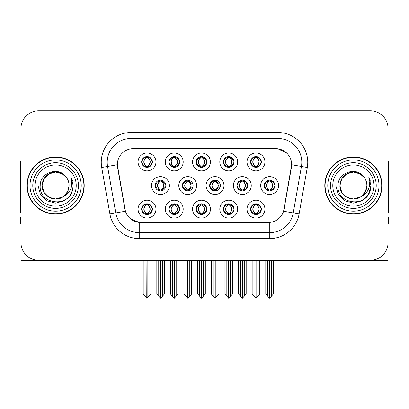 <?xml version="1.0" encoding="UTF-8"?>
<svg xmlns="http://www.w3.org/2000/svg" width="409" height="409" viewBox="0 0 409 409"><rect width="100%" height="100%" fill="white"/><g stroke="black" fill="none" stroke-linecap="round" stroke-linejoin="round"><path stroke-width="0.61" d="M155.083 185.553A5.363 5.363 0 0 0 160.446 190.916A5.363 5.363 0 0 0 165.809 185.553A5.363 5.363 0 0 0 160.446 180.19A5.363 5.363 0 0 0 155.083 185.553L155.323 185.553C156.34 188.442 157.731 189.883 159.5 189.883L160.139 189.883C156.591 186.995 156.591 184.106 160.139 181.218L160.313 181.218C156.673 184.106 156.673 186.995 160.313 189.883L160.313 189.883M151.509 185.553A8.937 8.937 0 0 0 160.446 194.49A8.937 8.937 0 0 0 169.382 185.553A8.937 8.937 0 0 0 160.446 176.616A8.937 8.937 0 0 0 151.509 185.553M250.615 161.959A5.363 5.363 0 0 0 255.978 167.322A5.363 5.363 0 0 0 261.341 161.959A5.363 5.363 0 0 0 255.978 156.596A5.363 5.363 0 0 0 250.615 161.959L250.666 161.959C251.724 159.04 253.12 157.598 254.843 157.629L254.48 156.811M247.041 161.959A8.937 8.937 0 0 0 255.978 170.896A8.937 8.937 0 0 0 264.914 161.959A8.937 8.937 0 0 0 255.978 153.022A8.937 8.937 0 0 0 247.041 161.959M223.375 161.959A5.363 5.363 0 0 0 228.738 167.322A5.363 5.363 0 0 0 234.101 161.959A5.363 5.363 0 0 0 228.738 156.596A5.363 5.363 0 0 0 223.375 161.959L223.426 161.959C224.485 159.04 225.875 157.598 227.603 157.629L227.24 156.811M219.802 161.959A8.937 8.937 0 0 0 228.738 170.896A8.937 8.937 0 0 0 237.675 161.959A8.937 8.937 0 0 0 228.738 153.022A8.937 8.937 0 0 0 219.802 161.959M168.891 161.959A5.363 5.363 0 0 0 174.254 167.322A5.363 5.363 0 0 0 179.617 161.959A5.363 5.363 0 0 0 174.254 156.596A5.363 5.363 0 0 0 168.891 161.959L168.943 161.959C170.001 159.04 171.397 157.598 173.119 157.629L172.756 156.811M165.318 161.959A8.937 8.937 0 0 0 174.254 170.896A8.937 8.937 0 0 0 183.191 161.959A8.937 8.937 0 0 0 174.254 153.022A8.937 8.937 0 0 0 165.318 161.959M196.136 209.147A5.363 5.363 0 0 0 201.499 214.51A5.363 5.363 0 0 0 206.862 209.147A5.363 5.363 0 0 0 201.499 203.784A5.363 5.363 0 0 0 196.136 209.147L196.182 209.147C197.199 212.036 198.595 213.478 200.364 213.483L200.998 213.483C197.45 210.594 197.45 207.706 200.998 204.812L201.177 204.817C197.537 207.706 197.537 210.594 201.177 213.483L201.177 213.483C197.409 210.589 197.409 207.7 201.182 204.817L200.364 204.812C198.626 204.781 197.23 206.223 196.182 209.147M192.557 209.147A8.937 8.937 0 0 0 201.499 218.084A8.937 8.937 0 0 0 210.436 209.147A8.937 8.937 0 0 0 201.499 200.211A8.937 8.937 0 0 0 192.557 209.147M182.373 185.553A5.363 5.363 0 0 0 187.731 190.916A5.363 5.363 0 0 0 193.094 185.553A5.363 5.363 0 0 0 187.731 180.19A5.363 5.363 0 0 0 182.373 185.553L182.562 185.553C183.58 188.442 184.975 189.883 186.744 189.883L187.378 189.883C183.83 186.995 183.83 184.106 187.378 181.218L187.552 181.218C183.912 184.106 183.912 186.995 187.552 189.883L187.552 189.883C183.789 186.995 183.789 184.106 187.557 181.218L186.744 181.218C185.006 181.187 183.61 182.629 182.562 185.553M178.794 185.553A8.937 8.937 0 0 0 187.731 194.49A8.937 8.937 0 0 0 196.673 185.553A8.937 8.937 0 0 0 187.731 176.616A8.937 8.937 0 0 0 178.794 185.553M141.652 209.147A5.363 5.363 0 0 0 147.015 214.51A5.363 5.363 0 0 0 152.378 209.147A5.363 5.363 0 0 0 147.015 203.784A5.363 5.363 0 0 0 141.652 209.147L141.703 209.147C142.715 212.036 144.111 213.478 145.88 213.483L146.514 213.483C142.971 210.594 142.971 207.706 146.514 204.812L146.693 204.817C143.053 207.706 143.053 210.594 146.693 213.483L146.693 213.483C142.925 210.589 142.925 207.7 146.698 204.817L145.88 204.812C144.142 204.781 142.751 206.223 141.703 209.147M138.078 209.147A8.937 8.937 0 0 0 147.015 218.084A8.937 8.937 0 0 0 155.952 209.147A8.937 8.937 0 0 0 147.015 200.211A8.937 8.937 0 0 0 138.078 209.147M236.949 185.553A5.363 5.363 0 0 0 242.312 190.916A5.363 5.363 0 0 0 247.675 185.553A5.363 5.363 0 0 0 242.312 180.19A5.363 5.363 0 0 0 236.949 185.553L237.046 185.553C238.064 188.442 239.454 189.883 241.223 189.883L241.862 189.883C238.314 186.995 238.314 184.106 241.862 181.218L242.036 181.218C238.396 184.106 238.396 186.995 242.036 189.883L242.036 189.883M233.375 185.553A8.937 8.937 0 0 0 242.312 194.49A8.937 8.937 0 0 0 251.249 185.553A8.937 8.937 0 0 0 242.312 176.616A8.937 8.937 0 0 0 233.375 185.553M209.659 185.553A5.363 5.363 0 0 0 215.022 190.916A5.363 5.363 0 0 0 220.385 185.553A5.363 5.363 0 0 0 215.022 180.19A5.363 5.363 0 0 0 209.659 185.553L209.807 185.553C210.819 188.442 212.215 189.883 213.984 189.883L214.618 189.883C211.07 186.995 211.07 184.106 214.618 181.218L214.797 181.218C211.156 184.106 211.156 186.995 214.797 189.883L214.797 189.883C211.029 186.995 211.029 184.106 214.802 181.218L213.984 181.218C212.245 181.187 210.855 182.629 209.807 185.553M206.085 185.553A8.937 8.937 0 0 0 215.022 194.49A8.937 8.937 0 0 0 223.958 185.553A8.937 8.937 0 0 0 215.022 176.616A8.937 8.937 0 0 0 206.085 185.553M223.375 209.147A5.363 5.363 0 0 0 228.738 214.51A5.363 5.363 0 0 0 234.101 209.147A5.363 5.363 0 0 0 228.738 203.784A5.363 5.363 0 0 0 223.375 209.147L223.426 209.147C224.439 212.036 225.834 213.478 227.603 213.483L228.237 213.483C224.694 210.594 224.694 207.706 228.237 204.812L228.416 204.817C224.776 207.706 224.776 210.594 228.416 213.483L228.416 213.483C224.648 210.589 224.648 207.7 228.421 204.817L227.603 204.812C225.865 204.781 224.475 206.223 223.426 209.147M219.802 209.147A8.937 8.937 0 0 0 228.738 218.084A8.937 8.937 0 0 0 237.675 209.147A8.937 8.937 0 0 0 228.738 200.211A8.937 8.937 0 0 0 219.802 209.147M196.136 161.959A5.363 5.363 0 0 0 201.499 167.322A5.363 5.363 0 0 0 206.862 161.959A5.363 5.363 0 0 0 201.499 156.596A5.363 5.363 0 0 0 196.136 161.959L196.187 161.959C197.245 159.04 198.636 157.598 200.364 157.629L199.996 156.811M192.557 161.959A8.937 8.937 0 0 0 201.499 170.896A8.937 8.937 0 0 0 210.436 161.959A8.937 8.937 0 0 0 201.499 153.022A8.937 8.937 0 0 0 192.557 161.959M250.615 209.147A5.363 5.363 0 0 0 255.978 214.51A5.363 5.363 0 0 0 261.341 209.147A5.363 5.363 0 0 0 255.978 203.784A5.363 5.363 0 0 0 250.615 209.147L250.666 209.147C251.683 212.036 253.074 213.478 254.848 213.483L255.482 213.483C251.934 210.594 251.934 207.706 255.482 204.812L255.656 204.817C252.016 207.706 252.016 210.594 255.656 213.483L255.656 213.483C251.893 210.589 251.893 207.7 255.661 204.817L254.848 204.812C253.11 204.781 251.714 206.223 250.666 209.147M247.041 209.147A8.937 8.937 0 0 0 255.978 218.084A8.937 8.937 0 0 0 264.914 209.147A8.937 8.937 0 0 0 255.978 200.211A8.937 8.937 0 0 0 247.041 209.147M168.891 209.147A5.363 5.363 0 0 0 174.254 214.51A5.363 5.363 0 0 0 179.617 209.147A5.363 5.363 0 0 0 174.254 203.784A5.363 5.363 0 0 0 168.891 209.147L168.943 209.147C169.96 212.036 171.351 213.478 173.125 213.483L173.759 213.483C170.21 210.594 170.21 207.706 173.759 204.812L173.932 204.817C170.292 207.706 170.292 210.594 173.932 213.483L173.932 213.483C170.17 210.589 170.17 207.7 173.937 204.817L173.125 204.812C171.386 204.781 169.991 206.223 168.943 209.147M165.318 209.147A8.937 8.937 0 0 0 174.254 218.084A8.937 8.937 0 0 0 183.191 209.147A8.937 8.937 0 0 0 174.254 200.211A8.937 8.937 0 0 0 165.318 209.147M264.24 185.553A5.363 5.363 0 0 0 269.597 190.916A5.363 5.363 0 0 0 274.96 185.553A5.363 5.363 0 0 0 269.597 180.19A5.363 5.363 0 0 0 264.24 185.553L264.286 185.553C265.303 188.442 266.694 189.883 268.468 189.883L269.102 189.883C265.553 186.995 265.553 184.106 269.102 181.218L269.275 181.218C265.635 184.106 265.635 186.995 269.275 189.883L269.275 189.883C265.513 186.995 265.513 184.106 269.28 181.218L268.468 181.218C266.729 181.187 265.334 182.629 264.286 185.553M260.661 185.553A8.937 8.937 0 0 0 269.597 194.49A8.937 8.937 0 0 0 278.539 185.553A8.937 8.937 0 0 0 269.597 176.616A8.937 8.937 0 0 0 260.661 185.553M141.652 161.959A5.363 5.363 0 0 0 147.015 167.322A5.363 5.363 0 0 0 152.378 161.959A5.363 5.363 0 0 0 147.015 156.596A5.363 5.363 0 0 0 141.652 161.959L141.703 161.959C142.761 159.04 144.152 157.598 145.88 157.629L145.517 156.811M138.078 161.959A8.937 8.937 0 0 0 147.015 170.896A8.937 8.937 0 0 0 155.952 161.959A8.937 8.937 0 0 0 147.015 153.022A8.937 8.937 0 0 0 138.078 161.959M117.332 164.699A16.089 16.089 0 0 0 117.577 167.491L124.929 209.198A16.089 16.089 0 0 0 140.773 222.496L268.227 222.496A16.089 16.089 0 0 0 284.071 209.198L291.423 167.491A16.089 16.089 0 0 0 275.584 148.61L133.416 148.61A16.089 16.089 0 0 0 117.332 164.699L117.511 162.317M308.233 260.328L388.075 260.328L388.075 128.651A17.873 17.873 0 0 0 370.196 110.778L38.804 110.778A17.873 17.873 0 0 0 20.925 128.651L20.925 260.328L100.767 260.328M27.004 185.553A28.599 28.599 0 0 0 55.604 214.152A28.599 28.599 0 0 0 84.203 185.553A28.599 28.599 0 0 0 55.604 156.954A28.599 28.599 0 0 0 27.004 185.553M324.797 185.553A28.599 28.599 0 0 0 353.396 214.152A28.599 28.599 0 0 0 381.996 185.553A28.599 28.599 0 0 0 353.396 156.954A28.599 28.599 0 0 0 324.797 185.553M131.033 132.526L277.967 132.526A29.791 29.791 0 0 1 307.302 167.491L299.107 213.963A29.791 29.791 0 0 1 269.771 238.58L139.229 238.58A29.791 29.791 0 0 1 109.893 213.963L101.698 167.491A29.791 29.791 0 0 1 131.033 132.526L131.033 138.482L277.967 138.482A23.834 23.834 0 0 1 301.438 166.453L293.243 212.931A23.834 23.834 0 0 1 269.771 232.624L139.229 232.624A23.834 23.834 0 0 1 115.757 212.931L107.562 166.453A23.834 23.834 0 0 1 131.033 138.482L131.033 148.789L275.584 148.61L277.967 148.789L286.954 153.324M268.227 222.496L140.773 222.496M139.229 238.58L139.229 222.419L130.645 218.902M307.302 167.491L291.668 164.73L283.575 211.223L299.107 213.963M109.893 213.963L125.425 211.223L117.332 164.73L107.562 166.453A23.834 23.834 0 0 1 107.204 162.317M284.071 209.198L283.974 209.705M125.026 209.705L124.929 209.198M370.196 110.778L38.804 110.778M20.925 128.651L20.925 242.455A17.873 17.873 0 0 0 38.804 260.328L370.196 260.328A17.873 17.873 0 0 0 388.075 242.455L388.075 128.651M256.1 260.328L256.1 298.222L259.792 293.969L259.792 260.625L257.885 260.625L257.885 296.244M254.071 296.244L254.071 260.625L253.851 260.328L254.071 260.625L252.164 260.625L252.164 293.969L255.86 298.222L255.86 260.328M252.164 260.328L252.164 260.625L252.164 260.328M259.792 260.328L259.792 293.969M258.105 260.328L257.885 260.625M256.903 203.866L256.3 204.817L257.113 204.812L257.476 203.999M256.479 204.812C260.027 207.706 260.027 210.594 256.479 213.483L256.3 213.483C259.94 210.594 259.94 207.706 256.3 204.817L256.745 203.84M256.903 214.428L256.3 213.483C260.068 210.589 260.068 207.7 256.295 204.817M256.479 213.483L257.113 213.483C258.851 213.518 260.247 212.072 261.29 209.137C260.272 206.254 258.877 204.812 257.113 204.812M270.523 180.272L269.92 181.218L270.732 181.218L271.095 180.405M270.098 181.218C273.647 184.106 273.647 186.995 270.098 189.883L269.92 189.883C273.56 186.995 273.56 184.106 269.92 181.218L270.364 180.246M270.523 190.834L269.92 189.883C273.687 186.995 273.687 184.106 269.92 181.218M270.098 189.883L270.732 189.883C272.471 189.924 273.866 188.477 274.914 185.543C273.892 182.659 272.496 181.218 270.732 181.218M269.72 260.328L269.72 298.222L273.411 293.969L273.411 260.625L271.504 260.625L271.504 296.244M267.696 296.244L267.696 260.625L265.789 260.625L265.789 293.969L269.48 298.222L269.48 260.328M265.789 260.328L265.789 260.625M261.341 161.959L261.29 161.959C260.257 159.075 258.866 157.634 257.113 157.629L256.479 157.629C258.181 158.539 259.081 159.98 259.183 161.959C259.081 163.937 258.181 165.379 256.479 166.289L257.113 166.289L257.481 167.107M255.058 156.678L255.477 157.629L254.843 157.629M256.305 157.629L256.305 157.629C258.048 158.539 258.974 159.98 259.076 161.959C258.974 163.937 258.048 165.379 256.305 166.289L256.305 166.289M261.29 161.959C260.216 164.899 258.825 166.345 257.113 166.289M255.477 157.629L255.477 157.629C253.774 158.539 252.874 159.98 252.777 161.959C252.874 163.937 253.774 165.379 255.477 166.289L254.843 166.289C253.171 166.397 251.775 164.955 250.666 161.959M255.477 166.289L255.656 166.289C253.907 165.379 252.982 163.937 252.88 161.959C252.982 159.98 253.907 158.539 255.656 157.629C254.388 158.14 253.488 159.316 252.956 161.151C253.105 164.05 254.009 165.757 255.661 166.289L255.058 167.24M228.856 260.328L228.856 298.222L232.552 293.969L232.552 260.625L230.645 260.625L230.645 296.244M226.831 296.244L226.831 260.625L226.612 260.328L226.831 260.625L224.924 260.625L224.924 293.969L228.621 298.222L228.621 260.328M224.924 260.328L224.924 260.625L224.924 260.328M232.552 260.328L232.552 293.969M230.865 260.328L230.645 260.625M229.659 203.866L229.06 204.817L229.873 204.812L230.236 203.999M229.234 204.812C232.782 207.706 232.782 210.594 229.234 213.483L229.06 213.483C232.701 210.594 232.701 207.706 229.06 204.817L229.5 203.84M229.659 214.428L229.06 213.483C232.828 210.589 232.828 207.7 229.055 204.817M229.234 213.483L229.873 213.483C231.612 213.518 233.002 212.072 234.05 209.137C233.028 206.254 231.637 204.812 229.873 204.812M201.617 260.328L201.617 298.222L205.308 293.969L205.308 260.625L203.406 260.625L203.406 296.244M199.592 296.244L199.592 260.625L199.372 260.328L199.592 260.625L197.685 260.625L197.685 293.969L201.376 298.222L201.376 260.328M197.685 260.328L197.685 260.625L197.685 260.328M205.308 260.328L205.308 293.969M203.626 260.328L203.406 260.625M202.419 203.866L201.821 204.817L202.629 204.812L202.997 203.999M201.995 204.812C205.543 207.706 205.543 210.594 201.995 213.483L201.821 213.483C205.461 210.594 205.461 207.706 201.821 204.817L202.261 203.84M202.419 214.428L201.821 213.483C205.584 210.589 205.584 207.7 201.816 204.817M201.995 213.483L202.629 213.483C204.367 213.518 205.763 212.072 206.811 209.137C205.788 206.254 204.393 204.812 202.629 204.812M174.377 260.328L174.377 298.222L178.068 293.969L178.068 260.625L176.161 260.625L176.161 296.244M172.347 296.244L172.347 260.625L172.128 260.328L172.347 260.625L170.441 260.625L170.441 293.969L174.137 298.222L174.137 260.328M170.441 260.328L170.441 260.625L170.441 260.328M178.068 260.328L178.068 293.969M176.381 260.328L176.161 260.625M175.18 203.866L174.577 204.817L175.389 204.812L175.752 203.999M174.755 204.812C178.304 207.706 178.304 210.594 174.755 213.483L174.577 213.483C178.217 210.594 178.217 207.706 174.577 204.817L175.021 203.84M175.18 214.428L174.577 213.483C178.344 210.589 178.344 207.7 174.571 204.817M174.755 213.483L175.389 213.483C177.128 213.518 178.523 212.072 179.571 209.137C178.549 206.254 177.153 204.812 175.389 204.812M234.101 161.959L234.05 161.959C233.018 159.075 231.627 157.634 229.873 157.629L229.239 157.629C230.942 158.539 231.842 159.98 231.944 161.959C231.842 163.937 230.942 165.379 229.239 166.289L229.873 166.289L230.236 167.107M227.813 156.678L228.237 157.629L227.603 157.629M229.06 166.289C230.809 165.379 231.734 163.937 231.837 161.959C231.734 159.98 230.809 158.539 229.06 157.629L229.06 157.629C230.328 158.14 231.228 159.316 231.76 161.151C231.612 164.05 230.712 165.757 229.055 166.289L229.505 167.266M234.05 161.959C232.977 164.899 231.586 166.345 229.873 166.289M228.237 157.629L228.237 157.629C226.535 158.539 225.635 159.98 225.533 161.959C225.635 163.937 226.535 165.379 228.237 166.289L227.603 166.289C225.926 166.397 224.536 164.955 223.426 161.959M228.237 166.289L228.416 166.289C226.668 165.379 225.742 163.937 225.64 161.959C225.742 159.98 226.668 158.539 228.416 157.629C227.148 158.14 226.249 159.316 225.717 161.151C225.865 164.05 226.765 165.757 228.421 166.289L227.813 167.24M206.862 161.959L206.811 161.959C205.778 159.075 204.382 157.634 202.634 157.629L201.995 157.629C203.697 158.539 204.602 159.98 204.699 161.959C204.602 163.937 203.697 165.379 201.995 166.289L202.634 166.289L202.997 167.107M200.574 156.678L200.998 157.629L200.364 157.629M201.821 166.289C203.57 165.379 204.49 163.937 204.597 161.959C204.49 159.98 203.57 158.539 201.821 157.629L201.821 157.629C203.089 158.14 203.989 159.316 204.52 161.151C204.367 164.05 203.467 165.757 201.816 166.289L202.261 167.266M206.811 161.959C205.737 164.899 204.342 166.345 202.634 166.289M200.998 157.629L200.998 157.629C199.295 158.539 198.396 159.98 198.293 161.959C198.396 163.937 199.295 165.379 200.998 166.289L200.364 166.289C198.687 166.397 197.296 164.955 196.187 161.959M200.998 166.289L201.172 166.289C199.428 165.379 198.503 163.937 198.401 161.959C198.503 159.98 199.428 158.539 201.172 157.629C199.909 158.14 199.004 159.316 198.477 161.151C198.626 164.05 199.526 165.757 201.177 166.289L200.574 167.24M179.617 161.959L179.571 161.959C178.534 159.075 177.143 157.634 175.389 157.629L174.755 157.629C176.458 158.539 177.358 159.98 177.46 161.959C177.358 163.937 176.458 165.379 174.755 166.289L175.389 166.289L175.758 167.107M173.334 156.678L173.753 157.629L173.119 157.629M174.582 157.629L174.582 157.629C176.325 158.539 177.25 159.98 177.353 161.959C177.25 163.937 176.325 165.379 174.582 166.289L174.582 166.289M179.571 161.959C178.493 164.899 177.102 166.345 175.389 166.289M173.753 157.629L173.753 157.629C172.056 158.539 171.151 159.98 171.054 161.959C171.151 163.937 172.056 165.379 173.753 166.289L173.119 166.289C171.448 166.397 170.052 164.955 168.943 161.959M173.753 166.289L173.932 166.289C172.184 165.379 171.259 163.937 171.156 161.959C171.259 159.98 172.184 158.539 173.932 157.629C172.664 158.14 171.765 159.316 171.233 161.151C171.381 164.05 172.286 165.757 173.937 166.289L173.334 167.24M145.108 296.244L143.201 293.969L143.201 260.328L143.201 260.625L145.108 260.625L145.108 296.244L146.77 298.222L146.897 260.328M150.829 260.328L150.829 293.969L148.922 296.244L148.922 260.625L150.829 260.625L150.829 293.969M152.378 161.959L152.327 161.959C151.294 159.075 149.904 157.634 148.15 157.629L147.516 157.629C149.219 158.539 150.118 159.98 150.221 161.959C150.118 163.937 149.219 165.379 147.516 166.289L148.15 166.289L148.513 167.107M146.09 156.678L146.514 157.629L145.88 157.629M147.337 166.289C149.086 165.379 150.011 163.937 150.113 161.959C150.011 159.98 149.086 158.539 147.337 157.629L147.337 157.629C148.605 158.14 149.505 159.316 150.037 161.151C149.888 164.05 148.988 165.757 147.332 166.289L147.782 167.266M152.327 161.959C151.253 164.899 149.863 166.345 148.15 166.289M146.514 157.629L146.514 157.629C144.812 158.539 143.912 159.98 143.81 161.959C143.912 163.937 144.812 165.379 146.514 166.289L145.88 166.289C144.203 166.397 142.813 164.955 141.703 161.959M146.514 166.289L146.693 166.289C144.944 165.379 144.019 163.937 143.917 161.959C144.019 159.98 144.944 158.539 146.693 157.629C145.425 158.14 144.525 159.316 143.994 161.151C144.142 164.05 145.042 165.757 146.698 166.289L146.09 167.24M20.925 223.687L20.45 223.687L20.45 217.726L20.925 217.726M20.925 160.768A11.917 11.917 0 0 0 20.45 164.101L20.45 212.961A11.917 11.917 0 0 1 20.925 212.931M388.075 217.726L388.55 217.726L388.55 223.687L388.075 223.687M388.075 160.768A11.917 11.917 0 0 1 388.55 164.101L388.55 212.961A11.917 11.917 0 0 0 388.075 212.931M76.222 185.553A20.619 20.619 0 0 1 55.604 206.172A20.619 20.619 0 0 1 34.985 185.553A20.619 20.619 0 0 1 55.604 164.934A20.619 20.619 0 0 1 76.222 185.553M62.95 196.841L55.604 199.025L48.87 197.22L43.937 192.286L42.132 185.553C42.316 180.471 44.561 176.586 48.87 173.886C57.265 168.513 69.53 175.594 69.075 185.553C68.891 190.63 66.647 194.52 62.337 197.22C53.942 202.593 41.677 195.512 42.132 185.553C41.565 196.228 55.527 203.099 63.63 196.371A13.471 13.471 0 0 0 66.519 177.659C59.591 165.86 39.924 172.22 40.215 185.553C38.656 204.03 67.654 208.176 72.403 190.686L73.17 185.553L71.028 177.153L71.749 185.553C70.834 190.507 68.124 194.111 63.63 196.371L62.337 197.22L55.604 199.025L48.87 197.22L43.937 192.286L42.132 185.553L43.937 178.82L48.87 173.886M27.301 185.553A28.303 28.303 0 0 1 55.604 157.25A28.303 28.303 0 0 1 83.906 185.553A28.303 28.303 0 0 1 55.604 213.856A28.303 28.303 0 0 1 27.301 185.553M69.075 185.553C68.891 190.63 66.647 194.52 62.337 197.22C53.942 202.593 41.677 195.512 42.132 185.553C42.316 180.471 44.561 176.586 48.87 173.886C57.265 168.513 69.53 175.594 69.075 185.553L67.618 191.637L63.507 196.458M52.899 172.358C46.237 174.183 42.648 178.585 42.132 185.553L43.937 178.82L48.87 173.886L55.604 172.082L62.337 173.886L66.519 177.659M71.028 177.153L72.618 181.187M72.403 190.686L69.29 196.56L64.387 200.763L55.604 203.12L46.82 200.763L40.394 194.336L38.037 185.553M374.015 185.553A20.619 20.619 0 0 1 353.396 206.172A20.619 20.619 0 0 1 332.778 185.553A20.619 20.619 0 0 1 353.396 164.934A20.619 20.619 0 0 1 374.015 185.553M360.743 196.841L353.396 199.025L346.663 197.22L341.73 192.286L339.925 185.553C340.109 180.471 342.353 176.586 346.663 173.886C355.058 168.513 367.323 175.594 366.868 185.553C366.684 190.63 364.439 194.52 360.13 197.22C351.735 202.593 339.47 195.512 339.925 185.553C339.358 196.228 353.32 203.099 361.423 196.371A13.471 13.471 0 0 0 364.312 177.659C357.384 165.86 337.716 172.22 338.008 185.553C336.449 204.03 365.447 208.176 370.196 190.686L370.963 185.553L368.821 177.153L369.542 185.553C368.627 190.507 365.917 194.111 361.423 196.371L360.13 197.22L353.396 199.025L346.663 197.22L341.73 192.286L339.925 185.553L341.73 178.82L346.663 173.886M325.094 185.553A28.303 28.303 0 0 1 353.396 157.25A28.303 28.303 0 0 1 381.699 185.553A28.303 28.303 0 0 1 353.396 213.856A28.303 28.303 0 0 1 325.094 185.553M366.868 185.553C366.684 190.63 364.439 194.52 360.13 197.22C351.735 202.593 339.47 195.512 339.925 185.553C340.109 180.471 342.353 176.586 346.663 173.886C355.058 168.513 367.323 175.594 366.868 185.553L365.447 191.576L361.413 196.376M350.692 172.358C344.03 174.183 340.441 178.585 339.925 185.553L341.73 178.82L346.663 173.886L353.396 172.082L360.13 173.886L364.312 177.659M368.821 177.153L370.411 181.192M370.196 190.686L367.083 196.56L362.18 200.763L353.396 203.12L344.613 200.763L338.187 194.336L335.83 185.553L338.187 194.336L344.613 200.763L353.396 203.12L362.18 200.763L368.606 194.336L370.963 185.553M147.133 260.328L147.133 298.222L148.922 296.244M149.142 260.328L148.922 260.625M147.935 203.866L147.337 204.817L148.15 204.812L148.513 203.999M147.511 204.812C151.059 207.706 151.059 210.594 147.511 213.483L147.337 213.483C150.977 210.594 150.977 207.706 147.337 204.817L147.777 203.84M147.935 214.428L147.337 213.483C151.105 210.589 151.105 207.7 147.332 204.817M147.511 213.483L148.15 213.483C149.888 213.518 151.279 212.072 152.327 209.137C151.304 206.254 149.914 204.812 148.15 204.812M241.433 180.262L242.036 181.218M243.278 180.277L242.68 181.218L243.493 181.218L243.851 180.415M241.862 181.218L241.223 181.218C239.485 181.187 238.094 182.629 237.046 185.553M242.859 181.218C246.407 184.106 246.407 186.995 242.859 189.883L242.68 189.883C246.32 186.995 246.32 184.106 242.68 181.218M243.278 190.829L242.68 189.883M242.859 189.883L243.493 189.883C245.231 189.924 246.622 188.477 247.67 185.543C246.647 182.659 245.257 181.218 243.493 181.218M242.476 260.328L242.476 298.222L246.172 293.969L246.172 260.625L244.265 260.625L244.265 296.244M240.451 296.244L240.451 260.625L238.544 260.625L238.544 293.969L242.24 298.222L242.24 260.328M238.544 260.328L238.544 260.625M216.034 180.287L215.441 181.218L216.249 181.218L216.606 180.43M215.615 181.218C219.163 184.106 219.163 186.995 215.615 189.883L215.441 189.883C219.081 186.995 219.081 184.106 215.441 181.218L215.875 180.257M216.034 190.819L215.441 189.883C219.204 186.995 219.204 184.106 215.436 181.218M215.615 189.883L216.249 189.883L220.298 186.504M220.298 184.582L216.249 181.218M215.236 260.328L215.236 298.222L218.933 293.969L218.933 260.625L217.026 260.625L217.026 296.244M213.212 296.244L213.212 260.625L211.305 260.625L211.305 293.969L214.996 298.222L214.996 260.328M211.305 260.328L211.305 260.625M188.789 180.297L188.201 181.218L189.009 181.218L189.357 180.441M188.375 181.218C191.923 184.106 191.923 186.995 188.375 189.883L188.201 189.883C191.836 186.995 191.836 184.106 188.201 181.218L188.631 180.267M188.789 190.809L188.201 189.883C191.964 186.995 191.964 184.106 188.196 181.218M188.375 189.883L189.009 189.883L192.925 186.903M192.915 184.178L189.009 181.218M187.997 260.328L187.997 298.222L191.688 293.969L191.688 260.625L189.781 260.625L189.781 296.244M185.972 296.244L185.972 260.625L184.065 260.625L184.065 293.969L187.757 298.222L187.757 260.328M184.065 260.328L184.065 260.625M159.699 180.241L160.313 181.218M161.545 180.303L160.957 181.218L161.77 181.218L162.112 180.456M160.139 181.218L159.5 181.218C157.762 181.187 156.371 182.629 155.323 185.553M161.136 181.218C164.684 184.106 164.684 186.995 161.136 189.883L160.957 189.883C164.597 186.995 164.597 184.106 160.957 181.218M161.545 190.804L160.957 189.883M161.136 189.883L161.77 189.883L165.548 187.204M165.538 183.876L161.77 181.218M160.752 260.328L160.752 298.222L164.449 293.969L164.449 260.625L162.542 260.625L162.542 296.244M158.728 296.244L158.728 260.625L156.821 260.625L156.821 293.969L160.517 298.222L160.517 260.328M156.821 260.328L156.821 260.625M277.967 132.526L277.967 148.789M269.771 222.419L269.771 238.58M101.698 167.491L107.562 166.453M255.058 203.866L255.482 204.812M255.058 214.428L255.482 213.483M254.848 204.812L254.48 203.999M254.848 213.483L254.48 214.296M257.113 213.483L257.476 214.296M268.677 180.272L269.102 181.218M268.677 190.834L269.102 189.883M268.468 181.218L268.105 180.405M268.468 189.883L268.105 190.701M270.732 189.883L271.095 190.701M257.113 157.629L257.481 156.811M256.903 156.678L256.479 157.629M256.903 167.24L256.479 166.289M254.843 166.289L254.48 167.107M227.818 203.866L228.237 204.812M227.818 214.428L228.237 213.483M227.603 204.812L227.24 203.999M227.603 213.483L227.24 214.296M229.873 213.483L230.236 214.296M200.574 203.866L200.998 204.812M200.574 214.428L200.998 213.483M200.364 204.812L200.001 203.999M200.364 213.483L200.001 214.296M202.629 213.483L202.997 214.296M173.334 203.866L173.759 204.812M173.334 214.428L173.759 213.483M173.125 204.812L172.756 203.999M173.125 213.483L172.756 214.296M175.389 213.483L175.752 214.296M229.873 157.629L230.236 156.811M229.664 156.678L229.239 157.629M229.664 167.24L229.239 166.289M227.603 166.289L227.24 167.107M202.634 157.629L202.997 156.811M202.419 156.678L201.995 157.629M202.419 167.24L201.995 166.289M200.364 166.289L199.996 167.107M175.389 157.629L175.758 156.811M175.18 156.678L174.755 157.629M175.18 167.24L174.755 166.289M173.119 166.289L172.756 167.107M148.15 157.629L148.513 156.811M147.94 156.678L147.516 157.629M147.94 167.24L147.516 166.289M145.88 166.289L145.517 167.107M78.431 185.553A22.827 22.827 0 0 1 55.604 208.38A22.827 22.827 0 0 1 32.776 185.553A22.827 22.827 0 0 1 55.604 162.726A22.827 22.827 0 0 1 78.431 185.553M29.985 185.553A25.619 25.619 0 0 1 55.604 159.934A25.619 25.619 0 0 1 81.222 185.553A25.619 25.619 0 0 1 55.604 211.172A25.619 25.619 0 0 1 29.985 185.553M376.224 185.553A22.827 22.827 0 0 1 353.396 208.38A22.827 22.827 0 0 1 330.569 185.553A22.827 22.827 0 0 1 353.396 162.726A22.827 22.827 0 0 1 376.224 185.553M327.778 185.553A25.619 25.619 0 0 1 353.396 159.934A25.619 25.619 0 0 1 379.015 185.553A25.619 25.619 0 0 1 353.396 211.172A25.619 25.619 0 0 1 327.778 185.553M146.095 203.866L146.514 204.812M146.095 214.428L146.514 213.483M145.88 204.812L145.517 203.999M145.88 213.483L145.517 214.296M148.15 213.483L148.513 214.296M241.433 190.845L241.862 189.883M241.223 181.218L240.855 180.389M241.223 189.883L240.855 190.712M243.493 189.883L243.851 190.691M214.188 180.257L214.618 181.218M214.188 190.85L214.618 189.883M213.984 181.218L213.61 180.379M213.984 189.883L213.61 190.727M216.249 189.883L216.606 190.676M186.944 180.246L187.378 181.218M186.944 190.855L187.378 189.883M186.744 181.218L186.361 180.369M186.744 189.883L186.361 190.737M189.009 189.883L189.357 190.666M159.699 190.865L160.139 189.883M159.5 181.218L159.116 180.359M159.5 189.883L159.116 190.747M161.77 189.883L162.112 190.65M255.216 203.84L255.661 204.812M255.216 214.454L255.661 213.483M256.745 214.454L256.295 213.483M268.836 180.246L269.28 181.218M268.836 190.86L269.28 189.883M270.364 190.86L269.914 189.883M256.745 156.652L256.3 157.629C257.568 158.14 258.468 159.316 258.999 161.151C258.851 164.05 257.951 165.757 256.3 166.289L256.745 167.266M255.211 156.652L255.661 157.629M255.211 167.266L255.661 166.289M227.971 203.84L228.421 204.812M227.971 214.454L228.421 213.483M229.5 214.454L229.055 213.483M200.732 203.84L201.182 204.812M200.732 214.454L201.182 213.483M202.261 214.454L201.816 213.483M173.493 203.84L173.937 204.812M173.493 214.454L173.937 213.483M175.021 214.454L174.571 213.483M229.505 156.652L229.055 157.629M227.971 156.652L228.416 157.629M227.971 167.266L228.416 166.289M202.261 156.652L201.816 157.629M200.732 156.652L201.177 157.629M200.732 167.266L201.177 166.289M175.021 156.652L174.577 157.629C175.844 158.14 176.744 159.316 177.276 161.151C177.128 164.05 176.228 165.757 174.577 166.289L175.021 167.266M173.488 156.652L173.937 157.629M173.488 167.266L173.937 166.289M147.782 156.652L147.332 157.629M146.248 156.652L146.698 157.629M146.248 167.266L146.698 166.289M146.248 203.84L146.698 204.812M146.248 214.454L146.698 213.483M147.777 214.454L147.332 213.483M241.591 180.241L242.041 181.218C238.268 184.106 238.268 186.995 242.041 189.883L241.591 190.865M243.12 180.251L242.675 181.218C246.448 184.106 246.448 186.995 242.675 189.883L243.12 190.855M214.347 180.231L214.802 181.218M214.347 190.875L214.802 189.883M215.875 190.845L215.436 189.883M187.102 180.226L187.557 181.218M187.102 190.88L187.557 189.883M188.631 190.839L188.196 189.883M159.863 180.221L160.318 181.218C156.545 184.106 156.545 186.995 160.318 189.883L159.863 190.885M161.386 180.272L160.952 181.218C164.725 184.106 164.725 186.995 160.952 189.883L161.386 190.834"/></g></svg>
